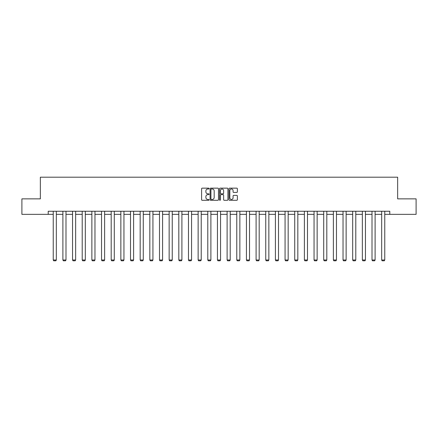 <?xml version="1.0" encoding="UTF-8"?>
<svg xmlns="http://www.w3.org/2000/svg" width="438" height="438" viewBox="0 0 438 438"><rect width="100%" height="100%" fill="white"/><g stroke="black" fill="none" stroke-linecap="round" stroke-linejoin="round"><path stroke-width="0.66" d="M209.09 188.57A0.427 0.427 0 0 0 208.669 188.148L202.208 188.148A0.608 0.608 0 0 0 201.6 188.756L201.6 199.695A0.608 0.608 0 0 0 202.208 200.303L208.669 200.303A0.427 0.427 0 0 0 209.09 199.876A0.427 0.427 0 0 0 208.669 199.454L207.831 199.454A1.944 1.944 0 0 1 205.887 197.505L205.887 196.596A1.944 1.944 0 0 1 207.831 194.653L208.669 194.653A0.427 0.427 0 0 0 209.09 194.226A0.427 0.427 0 0 0 208.669 193.799L207.831 193.799A1.944 1.944 0 0 1 205.887 191.855L205.887 190.941A1.944 1.944 0 0 1 207.831 188.997L208.669 188.997A0.427 0.427 0 0 0 209.09 188.57M236.761 192.43A0.608 0.608 0 0 0 237.369 191.822L237.369 188.756A0.608 0.608 0 0 0 236.761 188.148L229.589 188.148A0.608 0.608 0 0 0 228.981 188.756L228.981 199.695A0.608 0.608 0 0 0 229.589 200.303L236.761 200.303A0.608 0.608 0 0 0 237.369 199.695L237.369 195.989A0.608 0.608 0 0 0 236.761 195.381L233.695 195.381A0.608 0.608 0 0 0 233.087 195.989L233.087 197.828A1.626 1.626 0 0 1 231.461 199.454A1.626 1.626 0 0 1 229.835 197.828L229.835 190.623A1.626 1.626 0 0 1 231.461 188.997A1.626 1.626 0 0 1 233.087 190.623L233.087 191.822A0.608 0.608 0 0 0 233.695 192.43L236.761 192.43M48.218 214.352L21.9 214.352L21.9 198.868L40.351 198.868L40.351 177.198L397.649 177.198L397.649 198.868L416.1 198.868L416.1 214.352L389.782 214.352L389.782 211.253L48.218 211.253L48.218 214.352L53.233 214.352M218.469 188.756A0.608 0.608 0 0 0 217.861 188.148L210.689 188.148A0.608 0.608 0 0 0 210.081 188.756L210.081 199.695A0.608 0.608 0 0 0 210.689 200.303L217.861 200.303A0.608 0.608 0 0 0 218.469 199.695L218.469 188.756M220.139 188.148L227.311 188.148A0.608 0.608 0 0 1 227.919 188.756L227.919 199.695A0.608 0.608 0 0 1 227.311 200.303L224.245 200.303A0.608 0.608 0 0 1 223.632 199.695L223.632 195.26A0.608 0.608 0 0 0 223.024 194.653L220.993 194.653A0.608 0.608 0 0 0 220.385 195.26L220.385 199.876A0.427 0.427 0 0 1 219.958 200.303A0.427 0.427 0 0 1 219.531 199.876L219.531 188.756A0.608 0.608 0 0 1 220.139 188.148M56.327 214.352L62.891 214.352M65.99 214.352L72.555 214.352M75.648 214.352L82.213 214.352M85.311 214.352L91.871 214.352M94.969 214.352L101.534 214.352M104.627 214.352L111.192 214.352M114.291 214.352L120.855 214.352M123.949 214.352L130.513 214.352M133.606 214.352L140.171 214.352M143.27 214.352L149.834 214.352M152.928 214.352L159.492 214.352M162.591 214.352L169.15 214.352M172.249 214.352L178.814 214.352M181.907 214.352L188.471 214.352M191.57 214.352L198.135 214.352M201.228 214.352L207.793 214.352M210.886 214.352L217.451 214.352M220.549 214.352L227.114 214.352M230.207 214.352L236.772 214.352M239.865 214.352L246.43 214.352M249.529 214.352L256.093 214.352M259.186 214.352L265.751 214.352M268.85 214.352L275.409 214.352M278.508 214.352L285.072 214.352M288.166 214.352L294.73 214.352M297.829 214.352L304.394 214.352M307.487 214.352L314.051 214.352M317.145 214.352L323.709 214.352M326.808 214.352L333.373 214.352M336.466 214.352L343.031 214.352M346.13 214.352L352.689 214.352M355.787 214.352L362.352 214.352M365.445 214.352L372.01 214.352M375.109 214.352L381.673 214.352M384.767 214.352L389.782 214.352M211.357 188.997A0.427 0.427 0 0 0 210.93 189.424L210.93 199.027A0.427 0.427 0 0 0 211.357 199.454L212.238 199.454A1.944 1.944 0 0 0 214.182 197.505L214.182 190.941A1.944 1.944 0 0 0 212.238 188.997L211.357 188.997M223.632 190.656A1.626 1.626 0 0 0 222.011 189.03A1.626 1.626 0 0 0 220.385 190.656L220.385 193.191A0.608 0.608 0 0 0 220.993 193.799L223.024 193.799A0.608 0.608 0 0 0 223.632 193.191L223.632 190.656M56.327 211.253L56.327 259.997L53.233 259.997L53.233 211.253M56.327 259.997L55.867 260.802L53.699 260.802L53.233 259.997M65.99 211.253L65.99 259.997L62.891 259.997L62.891 211.253M65.99 259.997L65.525 260.802L63.357 260.802L62.891 259.997M75.648 211.253L75.648 259.997L72.555 259.997L72.555 211.253M75.648 259.997L75.183 260.802L73.015 260.802L72.555 259.997M85.311 211.253L85.311 259.997L82.213 259.997L82.213 211.253M85.311 259.997L84.846 260.802L82.678 260.802L82.213 259.997M94.969 211.253L94.969 259.997L91.871 259.997L91.871 211.253M94.969 259.997L94.504 260.802L92.336 260.802L91.871 259.997M104.627 211.253L104.627 259.997L101.534 259.997L101.534 211.253M104.627 259.997L104.162 260.802L101.999 260.802L101.534 259.997M114.291 211.253L114.291 259.997L111.192 259.997L111.192 211.253M114.291 259.997L113.825 260.802L111.657 260.802L111.192 259.997M123.949 211.253L123.949 259.997L120.855 259.997L120.855 211.253M123.949 259.997L123.483 260.802L121.315 260.802L120.855 259.997M133.606 211.253L133.606 259.997L130.513 259.997L130.513 211.253M133.606 259.997L133.147 260.802L130.978 260.802L130.513 259.997M143.27 211.253L143.27 259.997L140.171 259.997L140.171 211.253M143.27 259.997L142.804 260.802L140.636 260.802L140.171 259.997M152.928 211.253L152.928 259.997L149.834 259.997L149.834 211.253M152.928 259.997L152.462 260.802L150.294 260.802L149.834 259.997M162.591 211.253L162.591 259.997L159.492 259.997L159.492 211.253M162.591 259.997L162.126 260.802L159.958 260.802L159.492 259.997M172.249 211.253L172.249 259.997L169.15 259.997L169.15 211.253M172.249 259.997L171.784 260.802L169.615 260.802L169.15 259.997M181.907 211.253L181.907 259.997L178.814 259.997L178.814 211.253M181.907 259.997L181.441 260.802L179.279 260.802L178.814 259.997M191.57 211.253L191.57 259.997L188.471 259.997L188.471 211.253M191.57 259.997L191.105 260.802L188.937 260.802L188.471 259.997M201.228 211.253L201.228 259.997L198.135 259.997L198.135 211.253M201.228 259.997L200.763 260.802L198.595 260.802L198.135 259.997M210.886 211.253L210.886 259.997L207.793 259.997L207.793 211.253M210.886 259.997L210.426 260.802L208.258 260.802L207.793 259.997M220.549 211.253L220.549 259.997L217.451 259.997L217.451 211.253M220.549 259.997L220.084 260.802L217.916 260.802L217.451 259.997M230.207 211.253L230.207 259.997L227.114 259.997L227.114 211.253M230.207 259.997L229.742 260.802L227.574 260.802L227.114 259.997M239.865 211.253L239.865 259.997L236.772 259.997L236.772 211.253M239.865 259.997L239.405 260.802L237.237 260.802L236.772 259.997M249.529 211.253L249.529 259.997L246.43 259.997L246.43 211.253M249.529 259.997L249.063 260.802L246.895 260.802L246.43 259.997M259.186 211.253L259.186 259.997L256.093 259.997L256.093 211.253M259.186 259.997L258.721 260.802L256.558 260.802L256.093 259.997M268.85 211.253L268.85 259.997L265.751 259.997L265.751 211.253M268.85 259.997L268.385 260.802L266.216 260.802L265.751 259.997M278.508 211.253L278.508 259.997L275.409 259.997L275.409 211.253M278.508 259.997L278.042 260.802L275.874 260.802L275.409 259.997M288.166 211.253L288.166 259.997L285.072 259.997L285.072 211.253M288.166 259.997L287.706 260.802L285.538 260.802L285.072 259.997M297.829 211.253L297.829 259.997L294.73 259.997L294.73 211.253M297.829 259.997L297.364 260.802L295.196 260.802L294.73 259.997M307.487 211.253L307.487 259.997L304.394 259.997L304.394 211.253M307.487 259.997L307.022 260.802L304.853 260.802L304.394 259.997M317.145 211.253L317.145 259.997L314.051 259.997L314.051 211.253M317.145 259.997L316.685 260.802L314.517 260.802L314.051 259.997M326.808 211.253L326.808 259.997L323.709 259.997L323.709 211.253M326.808 259.997L326.343 260.802L324.175 260.802L323.709 259.997M336.466 211.253L336.466 259.997L333.373 259.997L333.373 211.253M336.466 259.997L336.001 260.802L333.838 260.802L333.373 259.997M346.13 211.253L346.13 259.997L343.031 259.997L343.031 211.253M346.13 259.997L345.664 260.802L343.496 260.802L343.031 259.997M355.787 211.253L355.787 259.997L352.689 259.997L352.689 211.253M355.787 259.997L355.322 260.802L353.154 260.802L352.689 259.997M365.445 211.253L365.445 259.997L362.352 259.997L362.352 211.253M365.445 259.997L364.985 260.802L362.817 260.802L362.352 259.997M375.109 211.253L375.109 259.997L372.01 259.997L372.01 211.253M375.109 259.997L374.643 260.802L372.475 260.802L372.01 259.997M384.767 211.253L384.767 259.997L381.673 259.997L381.673 211.253M384.767 259.997L384.301 260.802L382.133 260.802L381.673 259.997"/></g></svg>

